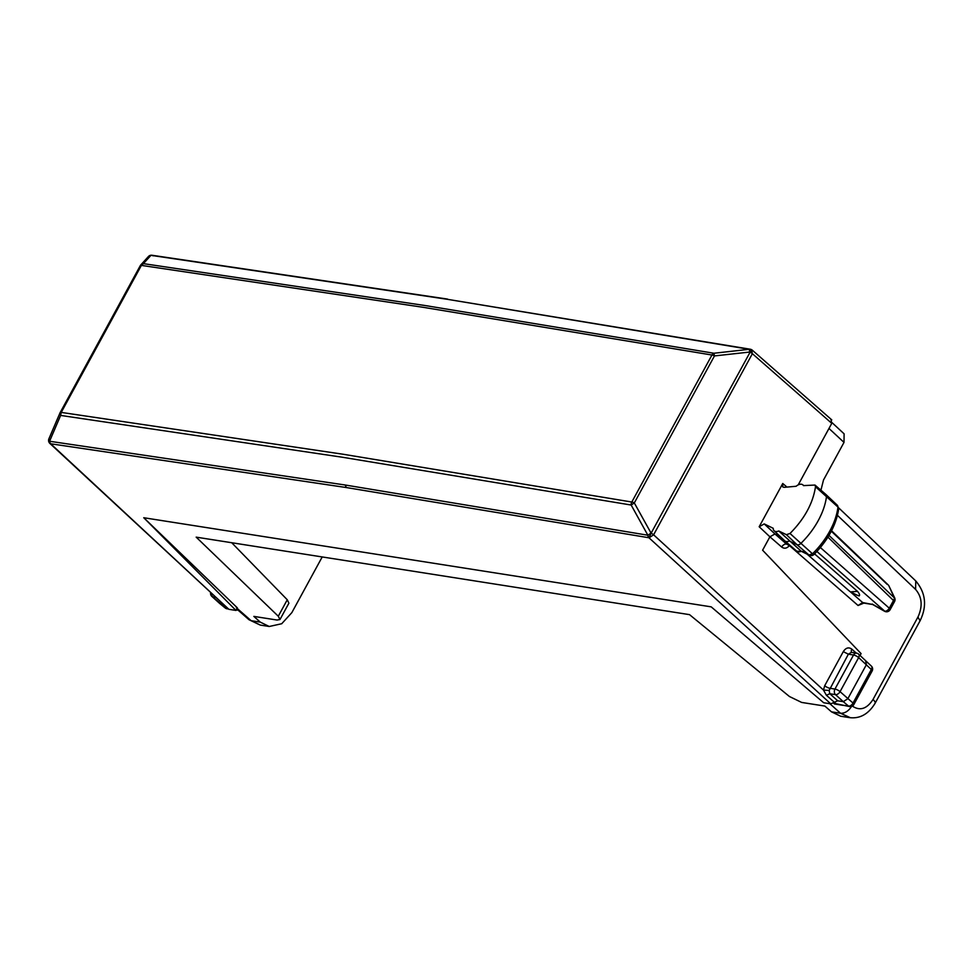 <?xml version="1.0" encoding="UTF-8"?>
<svg xmlns="http://www.w3.org/2000/svg" width="973" height="973" viewBox="0 0 973 973"><rect width="100%" height="100%" fill="white"/><g stroke="black" fill="none" stroke-linecap="round" stroke-linejoin="round"><path stroke-width="1.46" d="M786.415 534.688L778.741 530.966A7.03 4.257 -47.9 0 1 774.143 530.796L784.712 540.769A7.358 4.451 -47.9 0 0 784.797 540.854A7.358 4.451 -47.9 0 0 789.419 541L797.009 544.685A4.062 2.457 -47.9 0 0 800.913 543.372A60.861 36.852 -47.9 0 0 826.527 496.388A4.062 2.457 -47.9 0 0 826.028 494.588A4.062 2.457 -47.9 0 0 825.98 494.539L814.985 485.053L815.496 486.743C812.99 503.272 804.489 518.852 790.003 533.484L786.415 534.688L797.009 544.685L808.94 554.987L812.504 553.795A60.508 36.646 -47.9 0 0 837.984 507.079L837.522 505.437L826.028 494.588M774.143 530.796A7.03 4.257 -47.9 0 1 773.219 528.29L764.231 523.924L759.171 526.746L782.754 483.496L782.766 486.962L784.177 487.339L796.133 486.269A7.03 4.257 -47.9 0 1 802.907 484.895A7.03 4.257 -47.9 0 1 803.479 485.612L814.985 485.053M865.581 660.789L866.42 664.62L847.848 698.687L843.299 701.667L848.505 706.07L834.53 703.978L833.387 703.029M831.769 419.886L752.372 350.231A4.062 4.062 0 0 0 751.497 349.648L752.372 353.686A4.062 1.192 -151.4 0 0 749.879 352.031L714.474 355.923L713.927 353.248A4.062 2.943 99.8 0 0 711.956 355.023L423.437 307.346L141.389 265.398L61.226 412.406L343.323 454.282L631.805 502.032A4.062 2.943 -80.1 0 0 631.161 505.036L342.703 457.286L60.63 415.422L61.226 412.406A4.062 1.192 28.6 0 0 60.131 412.637A4.062 4.062 0 0 0 59.961 412.99L60.095 412.747A4.062 1.192 28.6 0 1 60.131 412.637L140.294 265.629A4.062 1.192 28.6 0 1 141.389 265.398L143.396 263.634L140.246 265.738A4.062 1.192 28.6 0 1 140.294 265.629A4.062 4.062 0 0 1 140.854 264.851L148.407 256.544A4.062 4.062 0 0 1 151.958 255.254A4.062 3.065 -82.1 0 0 150.949 255.34L143.396 263.634L425.432 305.583L713.927 353.248L749.234 349.307A4.062 2.931 -80.1 0 1 750.292 349.234A4.062 4.062 0 0 1 751.387 349.587L751.436 349.66M147.799 257.431L150.949 255.34L446.534 299.173L749.234 349.307L749.769 351.983L751.497 349.648L651.107 533.18L634.311 502.932L631.161 505.036L647.86 535.223A4.062 2.931 99.9 0 0 648.942 537.753L650.998 533.119L647.86 535.223L345.196 485.004L49.574 441.256L48.905 438.823A4.062 4.062 0 0 0 48.662 439.589L48.662 439.589A4.062 3.856 11.6 0 0 50.754 443.797L346.339 487.546L345.196 485.004M809.56 555.388L812.127 555.619L813.817 554.659C827.95 540.368 836.257 525.067 838.714 508.757L837.984 507.079L815.496 486.743M813.501 553.795L812.504 553.795L790.003 533.484M809.5 555.352L801.265 551.265L809.5 555.352M853.844 704.525L853.017 703.053A4.062 2.554 130.2 0 1 848.505 706.07A4.062 2.87 -79.4 0 0 849.538 706.58A4.062 4.062 0 0 0 853.856 704.501L872.136 670.981A4.062 1.192 -151.4 0 0 871.309 669.497L853.017 703.053L840.064 691.657A4.062 2.457 132.1 0 1 835.503 694.637L843.299 701.667L837.692 700.791L829.799 693.737L829.166 690.441L823.474 690.064L824.715 685.685A4.062 1.192 -151.4 0 0 829.787 688.252L834.968 689.066A4.062 3.004 98.9 0 0 835.503 694.637L829.799 693.737L826.393 695.257L823.474 690.064L653.601 534.822A4.062 1.192 -151.4 0 0 651.107 533.18L649.04 537.814L653.601 534.822L752.372 353.686L831.769 423.34L830.93 419.509M827.926 537.145L894.564 601.533A4.062 4.062 0 0 0 894.649 597.836L894.321 597.848A4.062 2.493 133.7 0 1 893.725 600.061L889.298 608.198L820.385 547.544M858.648 654.16L871.443 666.164A4.062 2.469 -45.1 0 1 871.309 669.497L858.636 657.59L840.064 691.657A4.062 1.192 -151.4 0 0 834.968 689.066L853.54 654.999A4.062 3.004 -81.1 0 1 856.568 653.163A4.062 4.062 0 0 1 858.648 654.16A4.062 2.457 -47.9 0 1 858.636 657.59A4.062 1.192 28.6 0 0 853.54 654.999L848.359 654.197L851.411 652.348L856.568 653.163M778.741 530.966L801.265 551.265A7.006 4.245 -47.9 0 1 796.753 551.18L784.797 540.854M222.987 604.233L219.74 603.515L211.895 596.425A4.062 2.457 -47.9 0 0 212.759 596.826L215.459 597.252M140.343 265.556L140.842 264.851M60.095 412.747L60.63 415.422L49.574 441.256A4.062 3.065 97.9 0 0 50.754 443.797L49.866 443.408M48.869 438.908A4.062 3.856 11.6 0 0 48.662 439.589A4.062 3.856 11.6 0 0 48.65 439.626A4.062 3.856 11.6 0 0 50.742 443.834L228.898 609.329L235.977 610.436L143.761 517.733L711.178 606.848L823.681 702.749L830.76 703.856L648.942 537.753L346.339 487.546M849.538 706.58L835.989 703.71L826.393 695.257M856.897 595.075L859.098 595.926C860.083 595.257 859.548 593.737 857.505 591.365L850.524 591.876L849.575 591.231L807.213 554.245M814.583 553.892L857.505 591.365M884.542 610.995L884.737 611.178A4.062 2.53 -48.6 0 0 889.298 608.198L890.125 609.67A4.062 4.062 0 0 1 884.542 611.251M831.319 531.222L887.206 584.384M764.231 523.924L774.958 533.97L780.212 536.524M830.76 703.856L837.692 700.791M843.007 705.352L834.53 703.978M791.195 546.376L786.743 544.211L774.958 533.97L769.898 536.804L781.708 547.057A4.062 2.505 -49 0 1 786.743 544.211L791.45 546.595M872.757 604.513L862.65 602.542L858.077 605.498L789.541 545.671M288.884 603.199L287.266 599.769L231.732 542.739M322.209 556.945L291.839 612.637L281.72 623.729L269.241 626.49L260.278 622.124L253.844 616.396L277.086 620.044L279.993 619.509L278.29 616.225L196.181 537.145L689.529 614.644L789.431 696.51L801.655 702.433L824.897 706.082L831.453 711.835L840.708 716.237M235.977 610.436L237.376 607.882L143.761 517.733M236.257 609.949L237.643 610.12L236.694 609.134M820.932 490.185L823.499 480.017L844.005 442.399L828.984 428.448L831.769 423.34M759.171 526.746L769.898 536.804L762.601 550.195L861.081 653.613L860.083 655.449M872.647 604.488L863.842 603.102A4.062 3.004 -81.1 0 1 863.829 603.102L858.077 605.498M828.984 428.448L798.201 484.895M238.458 610.351L236.451 609.572M228.898 609.329L49.866 443.42A4.062 4.062 0 0 1 48.65 439.626L48.662 439.589M844.005 442.399L844.102 433.861M828.996 535.393L894.321 597.848L888.957 586.001L894.649 597.836M714.474 355.923A4.062 1.192 -151.4 0 0 711.956 355.023L631.805 502.032A4.062 1.192 -151.4 0 1 634.311 502.932L714.474 355.923M227.56 608.478L225.967 608.283A4.062 2.445 129.3 0 1 225.164 607.943A4.062 4.062 0 0 0 227.244 608.83A4.062 3.126 -83 0 1 225.967 608.283L212.759 596.826A4.062 3.004 98.9 0 1 211.591 593.652M150.864 255.425A4.062 3.868 -169 0 1 153.235 255.85M872.185 604.038L884.737 611.178L816.919 551.484M856.276 653.114L851.849 649.149C848.687 646.911 845.829 647.738 843.287 651.63L848.359 654.197L829.166 690.441M60.192 412.552L140.246 265.738M750.292 349.234L446.534 299.173M863.829 603.102A4.062 3.004 -81.1 0 1 862.65 602.542L850.28 591.742M851.849 649.149A4.062 2.433 -48.2 0 0 851.643 652.384M843.287 651.63L824.715 685.685M782.754 483.496L786.962 487.096M287.266 599.769L278.29 616.225M915.581 589.407C922.063 597.021 922.854 606.228 917.953 617.052L920.069 620.798C927.208 606.155 925.773 592.861 915.763 580.942L915.581 589.407L837.461 515.349M917.953 617.052L873.012 699.49A10.144 2.968 28.6 0 1 875.116 703.236A10.144 2.968 28.6 0 1 875.08 703.297M873.012 699.49C866.712 709.135 859.706 711.239 851.959 705.814C848.772 710.947 844.978 713.428 840.575 713.27L829.86 703.722M850.438 717.746L840.575 713.27L831.453 711.835M781.708 547.057C784.372 548.954 786.938 548.456 789.395 545.537M260.278 622.124L251.143 620.689L260.375 625.092M269.107 626.466L260.229 625.067L249.052 619.752L251.143 620.689L236.366 607.724M838.714 508.745L837.522 505.425M872.124 671.005A4.062 4.062 0 0 0 871.443 666.164M856.897 595.087L850.524 591.876M894.564 601.533L890.125 609.67M888.957 586.001A4.062 4.062 0 0 0 888.106 584.822L831.562 530.759M219.764 603.528L225.164 607.943M210.618 592.739A4.062 4.062 0 0 0 211.895 596.425M59.961 412.99L48.905 438.811M447.568 299.088L151.958 255.254M884.554 611.263L872.538 604.428M288.896 603.175L279.981 619.521M227.244 608.83L228.035 608.928M849.563 717.624C859.998 718.877 868.512 714.085 875.116 703.236L920.069 620.798M915.775 580.942L838.726 507.906M849.599 717.636L840.55 716.213M237.643 610.12L238.64 610.436M844.126 433.861L832.073 422.671M249.039 619.752L236.767 608.989M796.753 551.18L803.467 551.582M802.907 484.895L803.698 485.588"/></g></svg>

